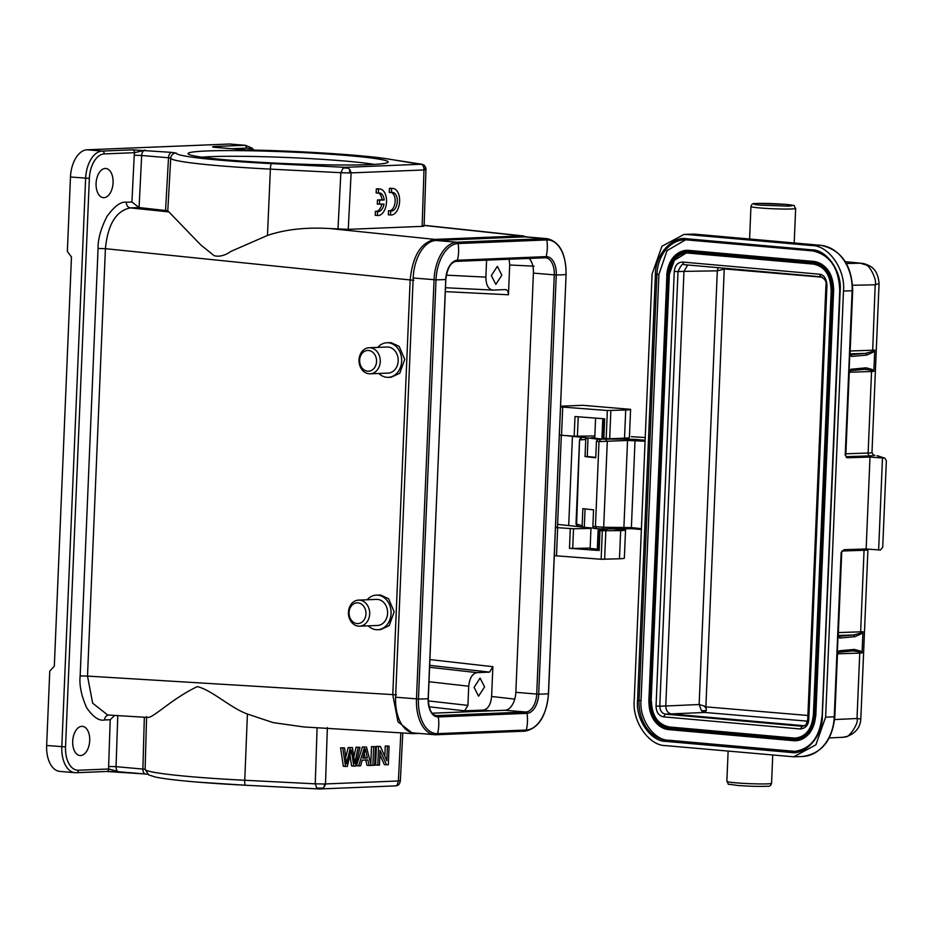 <?xml version="1.0" encoding="UTF-8"?>
<svg xmlns="http://www.w3.org/2000/svg" width="933" height="933" viewBox="0 0 933 933"><rect width="100%" height="100%" fill="white"/><g stroke="black" fill="none" stroke-linecap="round" stroke-linejoin="round"><path stroke-width="1.4" d="M377.783 347.391A17.307 14.1 87.7 0 1 386.857 342.749A17.307 14.1 87.7 0 1 388.291 342.784A17.307 14.1 87.7 0 1 401.668 360.36A17.307 14.1 87.7 0 1 388.268 377.352A17.307 14.1 87.7 0 1 386.845 377.317A17.307 14.1 87.7 0 1 378.845 373.468M386.857 342.749L391.207 342.668L399.184 346.4L404.735 359.438L399.802 373.223L391.207 377.235L388.268 377.352M367.205 599.756A17.307 14.1 87.7 0 1 376.279 595.126A17.307 14.1 87.7 0 1 377.713 595.161A17.307 14.1 87.7 0 1 391.09 612.724A17.307 14.1 87.7 0 1 377.69 629.717A17.307 14.1 87.7 0 1 376.267 629.693A17.307 14.1 87.7 0 1 368.267 625.845M376.279 595.126L380.629 595.032L388.606 598.776L394.169 611.815L389.224 625.6L380.629 629.6L377.69 629.717M147.566 717.349C152.149 719.04 171.532 698.887 197.295 686.595C211.861 690.047 230.428 707.914 247.408 714.037L273.136 722.62L303.738 726.947L412.957 733.606M370.179 347.764A13.05 10.625 87.7 0 1 380.267 361.013A13.05 10.625 87.7 0 1 370.168 373.818A13.05 10.625 87.7 0 1 369.095 373.795A13.05 10.625 87.7 0 1 359.007 360.558A13.05 10.625 87.7 0 1 369.106 347.741A13.05 10.625 87.7 0 1 370.179 347.764M370.168 373.818L388.093 373.095A13.05 10.625 -92.3 0 0 398.193 360.278A13.05 10.625 -92.3 0 0 388.116 347.041A13.05 10.625 -92.3 0 0 387.032 347.018L369.106 347.741M72.704 741.292A14.648 8.467 -85.2 0 1 82.431 726.352A14.648 8.467 -85.2 0 1 89.708 740.604A14.648 8.467 -85.2 0 1 79.981 755.543A14.648 8.467 -85.2 0 1 72.704 741.292M96.087 183.416A14.648 8.467 -85.2 0 1 105.802 168.476A14.648 8.467 -85.2 0 1 113.08 182.728A14.648 8.467 -85.2 0 1 103.365 197.668A14.648 8.467 -85.2 0 1 96.087 183.416M359.602 600.141A13.05 10.625 87.7 0 1 369.69 613.378A13.05 10.625 87.7 0 1 359.59 626.195A13.05 10.625 87.7 0 1 358.517 626.171A13.05 10.625 87.7 0 1 348.429 612.923A13.05 10.625 87.7 0 1 358.529 600.117A13.05 10.625 87.7 0 1 359.602 600.141M359.59 626.195L377.515 625.46A13.05 10.625 -92.3 0 0 387.615 612.654A13.05 10.625 -92.3 0 0 377.538 599.406A13.05 10.625 -92.3 0 0 376.454 599.383L358.529 600.117M368.523 350.481A10.391 8.455 87.7 0 1 376.547 361.549A10.391 8.455 87.7 0 1 367.66 371.206A10.391 8.455 87.7 0 1 359.648 360.138A10.391 8.455 87.7 0 1 368.523 350.481M357.945 602.858A10.391 8.455 87.7 0 1 365.969 613.926A10.391 8.455 87.7 0 1 357.082 623.571A10.391 8.455 87.7 0 1 349.07 612.503A10.391 8.455 87.7 0 1 357.945 602.858M590.986 527.845L590.134 548.406L597.318 549.164M610.334 438.732L597.796 439.163L596.444 441.204L599.791 441.554L627.547 440.446L645.076 441.239M474.081 687.341L480.087 678.104L484.589 686.91L478.582 696.146L474.081 687.341M576.466 524.544L577.212 526.224L583.055 527.215L582.145 525.734L582.857 508.648L593.563 509.861L592.875 526.457L603.686 527.262L602.17 528.964L632.026 528.696M491.341 275.573L497.347 266.337L501.849 275.142L495.843 284.39L491.341 275.573M842.406 550.692L841.228 552.429L844.132 549.689L866.139 548.977L869.999 457.065L884.297 458.115L877.008 455.701M845.298 455.339L846.639 457.182L845.298 455.339M822.358 277.218L724.253 268.914L724.498 268.249M723.681 268.168L722.259 269.614L724.253 268.914L705.884 706.852L704.205 706.013L706.293 708.73L705.896 706.852L807.908 715.483M146.586 716.579L145.116 769.259A117.266 6.881 2.4 0 0 145.116 769.282A117.266 6.881 2.4 0 0 194.239 776.956A117.266 6.881 2.4 0 0 244.761 780.268A5.33 0.781 92.9 0 0 245.297 785.236L319.051 788.968L322.701 788.152L324.439 786.706L325.5 783.942L398.379 780.979L397.155 785.143L395.72 785.854M706.293 708.73L706.304 710.468L704.835 712.462L807.523 721.174M704.193 706.013L699.144 704.52L701.499 710.829L704.835 712.462L665.311 714.142C661.859 713.302 660.028 710.654 659.794 706.188L665.765 706.001C666.022 710.456 667.853 713.115 671.282 713.955L804.526 725.769M722.259 269.614L717.314 270.827L699.144 704.52L665.765 706.001L683.982 271.386L678.011 271.585C680.95 265.182 683.003 262.873 684.146 264.657L820.818 276.774M718.095 267.678L717.314 270.827L683.982 271.386L687.714 264.984M682.594 262.056L819.477 274.197C823.804 274.664 826.288 278.267 826.965 284.985L808.748 719.6C808.445 725.104 805.669 728.241 800.421 728.988L663.538 716.859C658.756 715.833 656.261 712.241 656.051 706.059L659.794 706.188L678.011 271.585L674.267 271.445C674.991 265.357 677.766 262.231 682.594 262.056L683.831 264.61M686.233 253.03L674.384 260.237L668.973 275.282A23.966 18.742 88.2 0 1 686.933 252.983A23.966 18.742 88.2 0 1 688.624 253.03M651.444 701.383C652.027 715.926 657.94 724.451 669.171 726.947L668.833 726.959A23.966 18.742 88.2 0 1 651.117 701.394L669.311 275.27M813.378 715.844A23.966 18.742 88.2 0 1 795.417 738.085A23.966 18.742 88.2 0 1 793.656 738.026L669.171 726.947M793.983 738.015L795.266 738.085M688.239 252.26L813.051 263.328C824.667 265.905 830.778 274.71 831.361 289.743L813.506 715.856C811.663 730.667 804.876 738.33 793.12 738.843L668.308 727.775C656.692 725.186 650.581 716.381 649.998 701.359L667.853 275.247C669.696 260.435 676.483 252.773 688.239 252.26L688.659 253.041L813.518 264.109A23.966 18.742 88.2 0 1 831.245 289.673L813.378 715.786L831.233 289.731M687.329 250.312L813.961 261.438C826.51 264.156 833.076 273.626 833.647 289.848L815.792 715.949L809.692 733.28L795.581 740.744M685.79 239.723L667.048 250.615L658.908 274.349L641.041 700.461C639.117 719.028 653.928 740.405 668.611 740.231L795.161 751.392M768.43 240.679A2.659 1.656 95.1 0 0 768.302 240.667A2.659 1.656 95.1 0 0 768.186 240.656L768.5 241.46M850.15 352.907L850.686 354.843M849.077 373.515L849.333 372.22M878.163 455.957L877.347 455.747M866.139 548.977L880.437 550.027L882.723 547.298L886.35 460.704L884.904 458.185M878.629 550.085L882.478 458.173M837.741 652.4L839 650.977L837.531 653.823M837.274 655.106L838.079 633.962L840.015 638.02L854.92 636.668L861.171 633.892L862.943 631.699L860.844 633.134L861.171 633.892M869.999 457.065L847.98 457.765L846.651 457.17M811.978 245.577L687.155 234.51L695.785 234.241A42.615 33.32 -91.8 0 0 692.648 234.148L684.017 234.428L661.952 246.23L652.085 274.069L634.23 700.182C632.026 721.396 648.948 745.829 665.73 745.63L793.691 756.791L815.85 744.861L825.623 717.15L843.479 291.038C845.683 269.824 828.761 245.391 811.978 245.577L820.608 245.309A2.659 1.656 -84.9 0 1 820.725 245.309C841.239 249.741 851.899 264.879 852.692 290.688L852.109 290.758A42.615 33.32 -91.8 0 0 820.608 245.309L695.785 234.241A2.659 1.656 -84.9 0 1 695.913 234.241A2.659 1.656 -84.9 0 1 696.03 234.265M850.161 350.983L872.448 350.237A18.112 1.061 2.4 0 0 874.746 350.108L872.647 351.531L872.973 352.301L866.722 355.076A1.598 1.458 -95.2 0 0 865.323 353.385L850.36 353.875M846.394 263.491L860.413 263.223L865.521 264.809C869.194 264.471 877.37 279.912 875.189 284.81L872.647 351.531L865.323 353.385L850.663 354.715M866.722 355.076L851.817 356.429L850.22 354.68M851.351 356.324L849.881 352.371L848.983 373.632L850.803 369.375L849.543 370.809M850.803 369.375L851.281 369.188A1.598 1.458 84.8 0 1 850.231 370.623M851.281 369.188L866.186 367.824L864.658 369.316L871.865 370.238L873.859 371.357A18.112 1.061 -177.6 0 1 871.55 371.486A2.659 2.099 88.1 0 1 871.865 370.238L872.25 369.48L873.859 371.357L874.746 350.108L872.973 352.301M850.208 370.658L864.658 369.316M866.186 367.824L872.25 369.48M845.858 453.788L868.133 453.041A2.659 2.099 -91.9 0 0 870.116 455.887L874.734 455.397L873.265 454.872L874.874 455.421M838.884 636.434L838.347 634.498M838.417 636.271L839.548 637.915M838.359 632.574L860.646 631.828L860.844 633.122L853.52 634.976L854.92 636.668M860.448 651.071L860.063 651.829L862.057 652.96L860.448 651.071L854.383 649.415L839.478 650.779L837.951 652.272M860.832 718.83L867.912 549.782A18.112 1.061 -177.6 0 1 864.063 550.272L860.646 631.828A18.112 1.061 2.4 0 0 862.943 631.699L862.057 652.96A18.112 1.061 -177.6 0 1 859.748 653.088A2.659 2.099 88.1 0 1 860.063 651.829L852.855 650.919A1.598 1.458 -95.2 0 0 854.383 649.415M637.554 700.473L655.421 274.36C654.919 255.245 672.157 235.804 686.98 238.766L811.792 249.834C826.755 249.508 842.242 271.841 840.155 290.746L822.288 716.847C822.778 735.974 805.552 755.415 790.729 752.453L665.905 741.385C650.954 741.712 635.466 719.366 637.554 700.473L639.058 700.52L656.914 274.419A37.285 29.156 88.2 0 1 684.845 239.734A37.285 29.156 88.2 0 1 687.504 239.804M860.004 718.842L857.007 718.515C859.375 723.075 848.214 738.668 845.473 736.732L842.336 737.338M842.067 737.362L841.333 737.362M684.017 234.428L687.155 234.51M845.345 261.718L861.194 263.258M867.993 265.194L865.532 264.797M879.073 283.539L875.189 284.81L852.645 285.253M847.257 736.382L845.543 736.697M486.583 260.12L485.871 277.124C486 285.16 488.391 289.487 493.044 290.093L505.744 289.58M445.496 287.737L493.044 290.093M631.373 527.588L603.686 527.262L607.278 441.671L605.914 439.711M580.396 438.545L579.568 439.828L576.617 524.089L578.46 526.609L577.212 526.224L576.023 523.914M468.728 686.221L467.923 705.395L464.611 710.829L483.329 710.071C488.052 709.08 490.805 704.543 491.609 696.473L492.857 666.687L489.545 672.122L477.008 672.635C472.296 673.626 469.532 678.151 468.728 686.221L428.982 681.731M505.581 289.58C507.377 289.918 508.333 291.644 508.45 294.77L509.698 264.984L509.161 259.199M580.956 437.787L582.204 437.344L581.014 437.635L580.139 439.886L585.761 439.501L586.787 437.962L588.035 437.915L587.254 456.517L585.038 456.587L585.761 439.501M582.017 437.344L580.139 439.886M596.444 441.204L595.755 457.8L585.038 456.587M587.254 456.517L595.767 457.368M594.764 437.705L591.37 437.81L603.126 439.163M641.414 528.708L631.384 527.588L632.026 528.684L641.379 529.536L632.026 528.684M583.055 527.215L593.365 528.09M585.061 508.905L584.291 527.18M598.601 530.271L597.843 550.412L598.123 530.399L606.928 529.128M601.972 437.927L602.788 418.672L601.995 437.95L609.681 438.755L624.527 438.172L625.716 410.019L607.36 410.497L560.535 406.905M582.169 437.344L586.787 437.962M588.035 437.915L599.779 439.455M597.796 439.163L626.603 439.093L627.536 440.446L623.909 527.18L622.964 528.346L602.251 528.976L594.064 528.428L592.875 526.457M626.603 439.093L635.77 439.431L635.023 440.563L631.384 527.588M635.77 439.431L645.123 440.271M631.326 436.679L645.239 437.554L631.384 436.679M596.828 528.731L595.429 526.748L598.998 441.496L600.63 439.501M585.644 437.239L576.524 436.317M557.607 524.393L578.005 526.55M568.698 525.617L572.442 436.352L582.309 437.344M545.047 257.741A17.575 10.158 -85.2 0 1 545.548 257.765A17.575 10.158 -85.2 0 1 554.284 274.862L533.408 273.112L515.832 692.321L536.72 694.059A17.575 10.158 -85.2 0 1 525.78 712.007L437.076 715.623A17.575 10.158 -85.2 0 1 436.341 715.599C431.396 714.83 428.714 709.162 428.282 698.607L445.741 279.433A18.8 10.858 -85.2 0 1 457.427 260.237L546.132 256.633A18.8 10.858 -85.2 0 1 556.255 274.943L538.679 694.14A18.8 10.858 -85.2 0 1 526.993 713.337L438.288 716.941A1.598 1.306 -92.3 0 0 437.076 715.623L435.688 715.506M533.408 273.112A17.575 10.158 94.8 0 0 529.186 258.383M432.189 713.22L504.905 710.27A17.575 10.158 94.8 0 0 515.832 692.321M597.843 550.412L569.468 548.324L572.71 548.429L573.538 528.766L555.473 527.518M554.295 555.671L601.132 559.264L619.477 558.785A25.576 1.504 -177.6 0 0 624.352 558.109L625.542 529.956A25.576 1.504 -177.6 0 1 620.655 530.62L598.659 530.749M590.146 548.103L572.71 548.429M572.442 436.352L564.442 435.466M594.846 435.991L574.168 436.212L574.996 416.55L604.666 418.812L603.838 438.475M590.962 528.44L573.538 528.766M624.527 438.172A25.576 1.504 -177.6 0 0 629.413 437.507L630.591 409.342A25.576 1.504 -177.6 0 1 625.716 410.019M556.488 555.858L557.666 527.693M574.168 436.212L561.538 435.256L562.716 407.091M560.546 406.66L561.689 406.613L560.546 406.52M555.497 527.157L557.491 527.075L561.339 435.233M625.542 529.956L610.928 528.719M559.357 435.07L561.538 435.256M560.558 406.182L582.81 405.307L630.591 409.342M145.326 773.982L118.934 771.778L108.718 769.002L108.636 766.494L116.054 766.658A5.33 3.079 94.8 0 0 118.713 771.766A5.33 3.079 94.8 0 0 118.934 771.778L106.444 771.474A2.659 2.169 87.7 0 0 106.665 771.474L145.536 774.017A5.33 3.079 -85.2 0 1 142.889 768.909L144.335 717.232M215.056 147.356A5.33 3.079 94.8 0 0 214.835 147.321A5.33 3.079 94.8 0 0 214.613 147.321L213.61 147.134M422.906 225.634C424.713 225.996 424.457 226.241 422.136 226.357L348.242 229.355L329.955 228.55C305.989 227.116 285.16 229.413 267.468 235.443L230.976 251.385C224.853 255.642 219.22 257.065 214.065 255.642L200.63 244.796L167.788 210.765L139.075 207.558L141.676 155.508L168.511 157.759A5.33 3.079 -85.2 0 1 171.812 152.394L132.498 149.84A2.659 2.169 87.7 0 1 134.55 152.685L144.988 150.143A5.33 3.079 94.8 0 0 141.676 155.508L134.247 155.205L134.55 152.685L104.263 153.91A2.659 2.169 -92.3 0 0 102.21 151.076L87.049 149.805A26.637 15.383 94.8 0 0 70.476 177.002L67.363 251.385L71.468 257.053L54.324 666.162L49.764 671.119L46.65 745.502A26.637 15.383 94.8 0 0 59.887 771.416L75.048 772.687A26.637 15.383 94.8 0 0 76.156 772.711A2.659 2.169 87.7 0 0 76.378 772.711L106.665 771.474M424.76 169.281L422.287 164.255M214.683 147.297L246.114 149.945L214.613 147.321C212.153 147.041 211.978 146.773 214.1 146.528A2.659 2.169 87.7 0 1 215.558 147.379M252.132 150.061A23.966 13.843 94.8 0 0 246.44 148.137A2.659 2.169 -92.3 0 0 244.388 145.303A26.637 15.383 -85.2 0 1 245.496 145.326L230.334 144.055A26.637 15.383 94.8 0 0 229.226 144.032L87.049 149.805M345.303 167.322L421.774 164.22L387.242 158.89C366.424 155.193 293.055 150.551 246.067 149.945M400.828 732.871L398.379 780.979L399.884 780.559M319.051 788.968L316.765 788.058L315.249 783.837L324.252 783.988L324.439 786.706M324.252 783.988L325.512 783.942M424.958 169.899L423.979 169.969L423.734 167.089M348.032 168.068L345.117 167.299M348.242 229.355L351.123 172.932L349.922 169.596L348.021 168.092L343.181 168.01L345.105 167.334M422.136 226.357L423.979 169.969L349.292 172.955L340.86 172.687L343.181 168.01M230.008 160.161A100.146 5.878 -177.6 0 1 188.221 153.957A100.146 5.878 -177.6 0 1 288.367 151.927A100.146 5.878 -177.6 0 1 387.988 162.33A100.146 5.878 -177.6 0 1 331.18 164.908A100.146 5.878 -177.6 0 1 230.008 160.161M547.146 238.65L526.27 236.9A36.76 21.237 94.8 0 0 524.743 236.865L436.038 240.469A36.76 21.237 94.8 0 0 413.179 277.999L395.604 697.208A36.76 21.237 94.8 0 0 413.867 732.965L434.743 734.714A36.76 21.237 -85.2 0 1 416.48 698.945L434.055 279.748A36.76 21.237 -85.2 0 1 456.913 242.218L545.618 238.615A36.76 21.237 -85.2 0 1 547.146 238.65C559.707 241.659 566.016 253.613 566.086 274.512L565.969 274.477M523.121 236.935L521.594 235.886L527.786 237.029M114.747 715.424L110.211 719.728L104.531 719.961C99.131 721.197 93.172 717.127 86.652 707.727C81.334 695.726 79.165 685.114 80.156 675.877L87.504 676.098L92.647 703.167L107.633 714.981M139.075 207.558L131.915 202.006L134.247 155.205M415.617 733.105L412.922 733.606L397.959 721.78L392.77 694.723L410.147 280.192C412.584 255.969 420.865 242.37 435 239.408L521.594 235.886L424.13 225.459M138.994 207.546L130.27 207.896C116.077 210.858 107.796 224.445 105.417 248.679L98.07 248.458C97.872 239.268 100.822 228.608 106.957 216.468C114.491 206.158 120.917 201.411 126.235 202.228L131.915 202.006M374.086 164.395A94.816 5.563 2.4 0 0 288.134 157.549A94.816 5.563 2.4 0 0 201.901 157.187M342.749 748.009L345.525 766.46L347.333 766.39L351.251 749.91L353.805 766.133L355.508 766.063L359.963 747.31L358.179 747.38L354.738 763.486L352.452 747.613L350.318 747.706L346.493 763.824L344.569 747.939L340.58 747.834L343.356 766.285L345.525 766.46M344.569 747.939L340.58 747.834M350.33 747.706L348.161 747.531L345.758 757.398M352.452 747.613L348.149 747.52M355.578 759.415L353.409 759.24M358.179 747.38L356.009 747.205L353.945 756.768M359.963 747.31L356.009 747.205M353.805 766.133L351.636 765.946L349.968 755.415M351.578 752.08L350.785 752.01M391.428 192.571L389.271 192.385L389.434 188.373A13.319 7.697 -85.2 0 1 390.834 188.268L393.003 188.454A13.319 7.697 -85.2 0 1 399.557 202.368A13.319 7.697 -85.2 0 1 390.787 214.987A13.319 7.697 -85.2 0 1 390.495 214.963L390.659 210.94A9.318 5.388 94.8 0 0 391.114 211.01A9.318 5.388 94.8 0 0 397.26 202.169A9.318 5.388 94.8 0 0 392.665 192.431A9.318 5.388 94.8 0 0 391.428 192.571L391.603 188.548A13.319 7.697 -85.2 0 1 393.003 188.454M388.909 214.823A13.319 7.697 -85.2 0 1 388.618 214.812A13.319 7.697 -85.2 0 1 388.326 214.777L388.501 210.753L390.659 210.94M389.411 210.835A9.318 5.388 94.8 0 0 395.032 202.543A9.318 5.388 94.8 0 0 391.568 192.536M388.326 214.777L390.495 214.963M389.434 188.373L391.603 188.548M376.302 211.371A9.318 5.388 94.8 0 0 381.76 204.199M379.463 204.292L379.638 200.163L384.151 199.977A9.318 5.388 94.8 0 0 379.568 192.968A9.318 5.388 94.8 0 0 378.331 193.108L378.495 189.084A13.319 7.697 -85.2 0 1 379.894 188.979A13.319 7.697 -85.2 0 1 386.449 202.893A13.319 7.697 -85.2 0 1 377.678 215.523A13.319 7.697 -85.2 0 1 377.387 215.488L377.562 211.476A9.318 5.388 94.8 0 0 378.005 211.546A9.318 5.388 94.8 0 0 383.976 204.105L377.294 204.105L377.468 199.977L381.982 199.79A9.318 5.388 94.8 0 0 378.471 193.061M378.331 193.108L376.162 192.921L376.326 188.909A13.319 7.697 -85.2 0 1 377.737 188.804L379.894 188.979M375.801 215.36A13.319 7.697 -85.2 0 1 375.509 215.348A13.319 7.697 -85.2 0 1 375.218 215.313L375.393 211.29L377.562 211.476M377.468 199.977L379.638 200.163M381.982 199.79L384.151 199.977M376.326 188.909L378.495 189.084M375.218 215.313L377.387 215.488M369.176 765.503L371.194 765.422L366.494 747.041L362.424 746.948L356.499 765.748L360.546 765.853L362.249 760.162L367.847 759.928L369.176 765.503L367.007 765.317L365.678 759.754M364.581 747.123L358.669 765.935M366.494 747.041L362.424 746.948M367.38 757.958L362.844 758.132L365.421 749.047L367.38 757.958L362.937 757.864M364.255 753.584L365.223 757.771M378.565 746.552L377.783 765.153L379.486 765.083L380.093 750.47L386.507 764.803L388.326 764.722L389.108 746.132L387.417 746.202L386.798 760.792L380.384 746.482L376.396 746.377L375.614 764.967L377.783 765.153M379.918 754.727L384.349 764.617L386.507 764.803M389.108 746.132L385.247 746.015L384.816 756.36M387.417 746.202L385.247 746.015M380.384 746.482L376.396 746.377M373.69 746.75L372.908 765.352L374.681 765.282L375.463 746.68L371.521 746.575L370.798 763.87M372.908 765.352L371.136 765.2M375.463 746.68L371.521 746.575M771.568 783.265C770.868 785.644 769.48 786.624 767.393 786.204C760.057 786.624 749.817 786.356 736.697 785.376C723.996 783.079 730.387 786.053 726.854 781.388A22.369 1.318 2.4 0 0 735.274 782.775A22.369 1.318 2.4 0 0 736.23 782.857A22.369 1.318 2.4 0 0 759.415 783.93A22.369 1.318 2.4 0 0 771.568 783.265L772.746 755.124M761.13 205.19C753.164 204.572 752.126 203.977 758.016 203.429L785.691 204.409C793.668 205.027 794.706 205.61 788.805 206.158L761.13 205.19M750.948 206.52C751.636 204.14 753.024 203.161 755.112 203.581C762.459 203.161 772.699 203.429 785.819 204.409C798.52 206.706 792.117 203.732 795.662 208.397A22.369 1.318 -177.6 0 1 783.51 209.05A22.369 1.318 -177.6 0 1 760.325 207.977A22.369 1.318 -177.6 0 1 759.369 207.896A22.369 1.318 -177.6 0 1 750.948 206.52L749.584 239.093M267.468 235.443L270.383 169.118A117.266 6.881 -177.6 0 1 219.861 165.806A117.266 6.881 -177.6 0 1 170.739 158.12A117.266 6.881 -177.6 0 1 170.739 158.109A5.33 5.318 5.3 0 1 170.751 157.91L170.751 157.91A5.33 5.318 5.3 0 1 176.279 153.094A111.937 6.566 -177.6 0 0 223.174 160.441A111.937 6.566 -177.6 0 0 271.398 163.602L345.851 167.369M655.421 274.36L658.908 274.349M687.178 250.312L686.851 250.324C675.049 251.945 668.331 260.202 666.722 275.118L666.897 275.107A26.637 20.829 88.2 0 1 686.851 250.324A26.637 20.829 88.2 0 1 688.811 250.382L813.634 261.45A26.637 20.829 88.2 0 1 833.321 289.86L815.465 715.961L814.334 715.926C812.491 731.472 805.401 739.461 793.085 739.904L668.261 728.836C656.062 726.224 649.706 717.034 649.158 701.278L667.025 275.177C668.868 259.631 675.959 251.63 688.274 251.199L813.098 262.255C825.285 264.879 831.653 274.057 832.201 289.813L814.334 715.926M833.647 289.848L832.201 289.813M650.021 701.359L651.117 701.394L668.973 275.282L667.853 275.247M701.499 710.829L706.304 710.468M800.421 728.988L802.193 726.282L665.311 714.142L663.538 716.859M656.051 706.059L674.267 271.445M819.477 274.197L821.028 276.798L684.017 264.657M793.12 738.843L793.656 738.026L668.833 726.959L668.308 727.775M686.933 252.983L813.483 264.097C824.609 266.406 830.463 274.932 831.07 289.697L831.361 289.743M813.051 263.328L813.483 264.097M813.506 715.856L813.203 715.798C811.663 729.314 805.739 736.743 795.417 738.085M793.47 740.685L668.681 729.618L668.261 728.836M793.085 739.904L793.505 740.685L795.511 740.744A26.637 20.829 88.2 0 1 793.54 740.685L668.681 729.618A26.637 20.829 88.2 0 1 649.03 701.266M666.897 275.165L649.158 701.278M668.681 729.618C656.039 726.935 649.426 717.477 648.855 701.231L667.025 275.177M689.137 250.371L688.274 251.199M813.961 261.438L813.098 262.255M815.792 715.949L815.465 715.961A26.637 20.829 88.2 0 1 795.511 740.744L795.837 740.732M838.86 636.306L853.52 634.976L838.557 635.478M668.611 740.231L666.617 740.301A37.285 29.156 88.2 0 1 639.058 700.52L641.041 700.461M822.288 716.847L821.891 716.789C819.559 737.735 810.322 749.292 794.193 751.438A37.285 29.156 88.2 0 1 791.441 751.368L666.617 740.301A1.061 0.665 -84.9 0 0 665.905 741.385M790.729 752.453A1.061 0.665 95.1 0 1 791.441 751.368L793.435 751.298M686.98 238.766A1.061 0.665 95.1 0 0 687.598 239.804L812.316 250.86M846.348 457.567L847.98 457.765M825.623 717.15L834.825 716.801C832.353 740.545 821.518 753.782 802.322 756.511A42.615 33.32 -91.8 0 0 834.254 716.871L841.146 552.429M851.817 356.429L850.418 354.738M845.216 455.199L852.109 290.758L843.479 291.038M873.323 454.896L871.982 452.552A18.112 1.061 2.4 0 1 868.133 453.041L871.55 371.486L849.52 372.22M870.116 455.887L846.219 456.68M838.895 636.376A1.598 1.458 84.8 0 1 840.015 638.02M834.638 719.565L857.007 718.515L859.748 653.088L837.717 653.811M864.366 549.036A2.659 2.099 88.1 0 0 864.063 550.272L842.161 551.006M811.792 249.834A1.061 0.665 95.1 0 0 812.421 250.872M684.845 239.734L812.363 250.872C829.752 254.522 838.884 267.794 839.747 290.676L822.125 716.754M692.648 234.148L748.336 238.895A2.659 2.659 0 0 1 748.464 238.906M485.871 277.124L446.312 275.153M428.27 700.905L467.923 705.395M429.087 706.806L464.611 710.829M445.333 291.621L508.45 294.77M582.145 525.734L576.617 524.089M477.008 672.635L429.588 667.27M492.857 666.687L429.915 659.573M429.67 665.346L489.545 672.122M490.326 710.853L483.329 710.071M514.771 699.097L491.609 696.473M534.003 266.185L509.698 264.984M598.438 438.965L602.193 438.895M602.251 528.988L596.887 528.719M603.359 418.719L602.543 438.3M599.966 530.924L599.149 550.575M569.468 548.324L570.296 528.661M605.809 531.204L604.631 559.368M601.132 559.264L602.31 531.099M610.858 410.602L609.681 438.755M606.182 438.65L607.36 410.497M578.238 416.806L577.41 436.329M619.477 558.785L620.655 530.62M456.377 261.333L544.825 257.741A1.598 1.306 -92.3 0 0 546.132 256.633A35.162 28.62 -92.3 0 0 546.831 239.933A35.536 20.526 -85.2 0 1 565.969 274.547A35.162 2.064 2.4 0 1 556.255 274.943L554.284 274.862L536.72 694.059L538.679 694.14A35.162 2.064 2.4 0 0 548.394 693.744A35.536 20.526 -85.2 0 1 526.294 730.026A35.162 28.62 87.7 0 0 526.993 713.337A1.598 1.306 87.7 0 0 525.78 712.007L504.905 710.27M456.109 261.345A1.598 1.306 -92.3 0 0 457.427 260.237A35.162 28.62 -92.3 0 0 458.126 243.536L546.831 239.933A1.598 1.306 -92.3 0 0 545.618 238.615L524.743 236.865M545.548 257.765L456.249 261.357C450.756 262.161 447.292 268.179 445.846 279.399L445.741 279.433A35.162 2.064 -177.6 0 1 436.026 279.83A35.536 20.526 -85.2 0 1 458.126 243.536A1.598 1.306 -92.3 0 0 456.913 242.218L436.038 240.469M428.165 698.56L445.846 279.399M436.539 734.737L524.976 731.134A1.598 1.306 87.7 0 0 526.294 730.026L437.589 733.641A35.162 28.62 -92.3 0 0 438.288 716.941A18.8 10.858 -85.2 0 1 428.165 698.63A35.162 2.064 -177.6 0 1 418.451 699.027L436.026 279.83L413.179 277.999M395.604 697.208L418.451 699.027A35.536 20.526 -85.2 0 0 437.589 733.641A1.598 1.306 -92.3 0 1 436.411 734.749L434.743 734.714A36.76 21.237 -85.2 0 0 436.271 734.749A1.598 1.306 -92.3 0 0 436.411 734.749L525.116 731.145C538.644 728.335 546.446 715.856 548.511 693.72L566.086 274.512L548.406 693.674M231.722 148.732L246.44 148.137M319.576 788.968L245.297 785.236A5.33 0.781 92.9 0 0 245.344 785.224L196.898 782.064C177.492 780.431 163.648 778.763 155.356 777.037L148.685 774.926L145.116 769.282L116.054 766.658L117.78 715.611M145.758 774.017A5.33 3.079 -85.2 0 1 145.536 774.017L147.566 774.215M46.65 745.502L65.532 746.89A23.966 13.843 94.8 0 0 78.43 770.226L108.718 769.002A2.659 2.169 87.7 0 1 106.689 771.474M214.1 146.528L244.388 145.303L229.226 144.032M165.561 210.345L168.511 157.759L170.739 158.109M171.812 152.394L176.279 153.094M387.242 158.89A5.33 4.712 -81.2 0 1 387.825 158.937L423.675 164.838C425.226 166.237 425.996 167.847 425.961 169.631L424.118 226.008M316.765 788.058L322.701 788.152M349.292 172.955L349.922 169.596M132.498 149.84L102.21 151.076A26.637 15.383 94.8 0 0 85.638 178.273L61.811 746.773A26.637 15.383 94.8 0 0 75.048 772.687L76.378 772.711A2.659 2.169 87.7 0 0 78.43 770.226M197.12 782.064A111.937 6.566 2.4 0 0 245.251 785.224M76.588 772.687L106.444 771.474M104.263 153.91A23.966 13.843 94.8 0 0 89.358 178.39L70.476 177.002M325.489 784.501L327.355 727.553M247.408 714.037L244.761 780.268L315.249 783.837L317.092 727.763M419.267 733.42L414.602 733.606M436.516 240.457L435 239.408L329.955 228.55M337.991 229.086L340.86 172.687L270.383 169.118A5.33 0.781 -87.1 0 1 271.398 163.602M170.751 157.91L167.788 210.765M108.636 766.494L110.211 719.728M109.021 715.005C106.455 715.214 104.963 716.859 104.531 719.961M126.235 202.228C126.398 205.377 127.751 207.266 130.27 207.896L168.756 211.884M89.358 178.39L65.532 746.89M396.443 694.828L87.504 676.098L105.417 248.679L413.82 280.308M80.156 675.877L98.07 248.458M145.116 769.282L146.481 720.626M606.94 528.836L606.905 529.699M820.725 245.309L768.302 240.667A2.659 2.659 0 0 0 768.232 240.656L748.569 238.918M795.662 208.397L794.205 242.953M402.788 732.988L400.35 780.758C399.872 783.288 398.962 784.84 397.598 785.399L395.965 785.866M802.742 726.294C806.707 723.716 804.934 728.276 807.745 719.436L825.962 284.822C826.673 281.673 824.994 279.002 820.912 276.786M726.854 781.388L728.125 751.17M845.799 455.129L849.217 373.573L849.963 370.681M884.752 458.15L878.081 455.934M834.825 716.801L837.414 655.164L838.475 652.167M852.692 290.688L850.103 352.324M841.718 552.359L838.3 633.915M838.405 652.249L853.637 650.872M802.322 756.511L794.146 756.78M867.912 549.782L868.017 549.14M842.219 737.315L829.274 737.933M868.052 265.217A18.66 18.66 0 0 0 861.194 263.246M868.122 265.217L868.122 265.217C874.688 267.841 878.338 273.987 879.061 283.667L871.982 452.552M847.187 736.429C855.899 732.965 860.448 727.04 860.832 718.667M842.336 737.327A18.613 18.613 0 0 0 846.942 736.475M845.31 261.672L861.427 263.281M580.827 437.682L579.533 439.851L576.011 523.891M580.886 437.647L581.784 437.355M597.272 550.027L598.1 530.376M593.948 528.416L596.758 528.731M622.999 528.346L632.014 528.696M578.192 526.585L582.95 527.215M595.592 418.124L594.753 438.148M253.998 150.096L251.898 148.02L245.496 145.326M246.114 149.933C297.639 150.796 362.61 154.901 387.825 158.937M395.977 785.866L319.681 788.968M523.611 235.956L424.142 225.308M412.899 733.606L414.462 733.618M170.739 158.12L168.733 193.831M148.02 717.454L107.692 714.993M388.618 214.812L390.787 214.987M375.509 215.348L377.678 215.523"/></g></svg>
